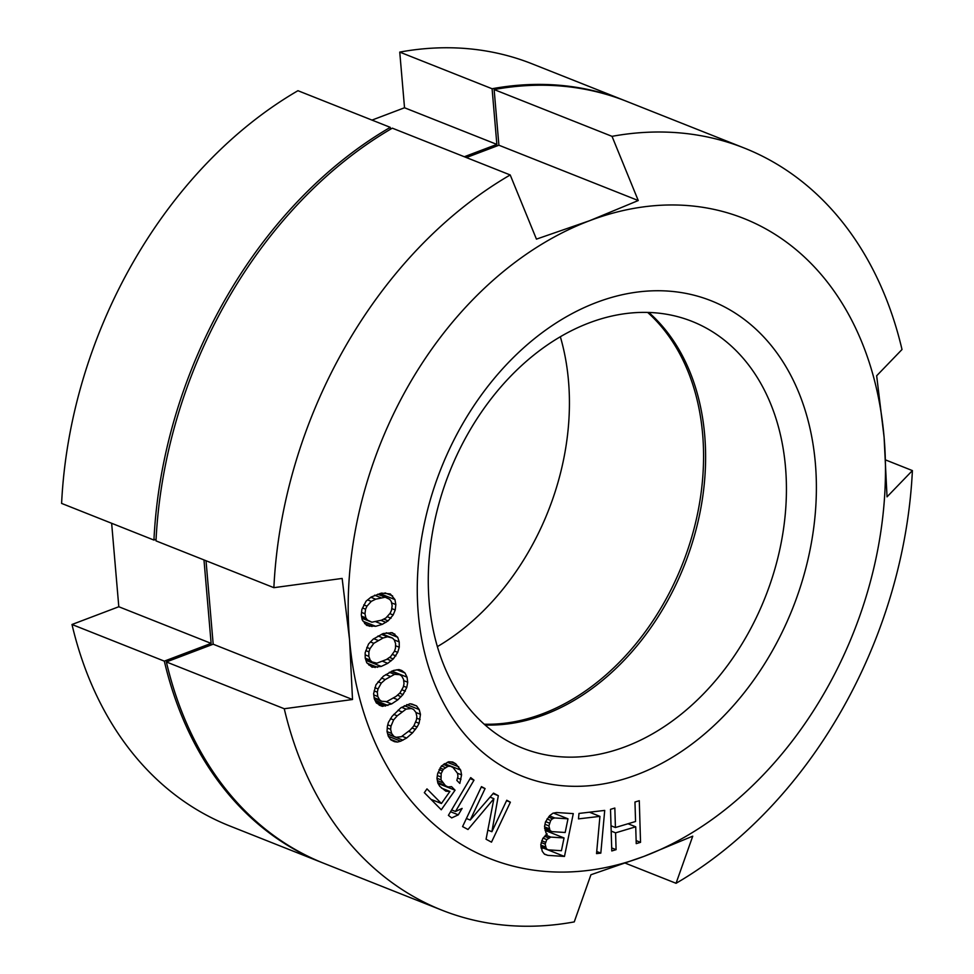 <?xml version="1.0" encoding="UTF-8"?>
<svg xmlns="http://www.w3.org/2000/svg" width="974" height="974" viewBox="0 0 974 974"><rect width="100%" height="100%" fill="white"/><g stroke="black" fill="none" stroke-linecap="round" stroke-linejoin="round"><path stroke-width="1.46" d="M153.941 540.071L61.606 503.412A409.957 303.182 -68.4 0 1 297.947 90.704L390.27 127.35A409.957 303.182 111.6 0 0 153.941 540.071L156.071 539.255M390.27 127.35L390.44 129.274M464.33 156.741L496.862 144.408L492.089 88.744A409.957 303.182 111.6 0 1 624.431 100.48A409.957 303.182 111.6 0 1 625.466 100.894M321.956 862.562L229.633 825.915A409.957 303.182 -68.4 0 1 71.991 624.492L164.326 661.139A409.957 303.182 111.6 0 0 321.956 862.562A409.957 303.182 111.6 0 0 322.991 862.964M164.326 661.139L211.127 643.388L203.98 559.928M484.2 724.218A229.572 169.78 111.6 0 0 542.664 713.759A229.572 169.78 111.6 0 0 694.024 528.785A229.572 169.78 111.6 0 0 647.649 312.423M437.35 646.639A229.572 169.78 111.6 0 0 560.342 336.761M371.995 120.094L404.527 107.761L399.754 52.097A409.957 303.182 -68.4 0 1 532.108 63.834L624.431 100.48M71.991 624.492L118.804 606.741L111.645 523.282M399.754 52.097L492.089 88.744M211.127 643.388L118.804 606.741M496.862 144.408L404.527 107.761M393.301 658.923L397.721 652.385L399.255 647.211L399.206 641.903L397.709 637.276L392.352 632.723L383.159 633.526L373.164 639.163L368.489 644.058L365.165 652.738L365.213 658.047L366.711 662.673L372.068 667.227L381.26 666.423L387.774 663.331L393.301 658.923L389.49 657.413M391.256 660.786L387.031 659.106M644.07 856.341A344.358 254.677 111.6 0 0 884.088 437.192A344.358 254.677 111.6 0 0 589.574 220.721L638.25 200.534L498.907 145.223L494.135 89.559L612.025 136.348A409.957 303.182 -68.4 0 1 744.367 148.085A409.957 303.182 -68.4 0 1 902.009 349.508L876.661 375.769L884.088 437.192L887.034 496.85L912.394 470.588A409.957 303.182 -68.4 0 1 676.053 883.296L692.745 836.155L644.07 856.341L590.926 874.749L574.246 921.903A409.957 303.182 -68.4 0 1 441.892 910.166A409.957 303.182 -68.4 0 1 284.262 708.743L352.515 699.515L349.569 639.857A344.358 254.677 111.6 0 0 644.07 856.341M349.569 639.857A344.358 254.677 -68.4 0 1 589.574 220.721L536.443 239.129L510.206 174.955A409.957 303.182 111.6 0 0 273.877 587.675L342.142 578.434L349.569 639.857M596.587 302.439A255.809 189.187 -68.4 0 1 815.36 463.259A255.809 189.187 -68.4 0 1 637.069 774.622A255.809 189.187 -68.4 0 1 418.296 613.803A255.809 189.187 -68.4 0 1 596.587 302.439M639.285 800.713L634.963 802.016L635.559 821.496L615.422 827.523L614.837 808.043L610.515 809.333L611.782 850.959L616.092 849.669L615.58 832.843L635.718 826.804L636.229 843.63L640.539 842.34L639.285 800.713M596.538 853.614L600.824 853.114L604.72 810.417L578.982 813.436L578.483 818.878L599.935 816.37L596.538 853.614M546.012 833.074L547.218 834.085L542.798 838.407L540.789 844.75L542.262 851.3L544.478 854.222L547.778 855.355L564.47 856.45L573.284 813.619L556.58 812.523L552.915 813.217L549.567 815.762L545.477 821.959L544.539 826.524L546.012 833.074M470.211 820.035L485.076 788.575L481.46 786.627L462.577 826.597L467.995 829.507L493.903 798.668L486.075 839.235L491.493 842.157L510.376 802.199L506.76 800.251L491.894 831.711L498.323 795.709L493.501 793.116L470.211 820.035L466.388 818.525M470.71 777.617L448.405 815.36L451.692 817.904L458.316 814.836L462.114 808.408L455.491 811.488L473.997 780.162L470.71 777.617M451.571 786.663L447.991 786.919L445.459 785.653L441.015 779.857L441.173 773.575L443.328 769.302L448.003 766.294L450.56 766.294L453.08 767.561L457.537 773.344L457.963 776.363L456.843 780.393L459.825 783.413L461.579 774.866L460.678 770.081L455.735 763.786L452.715 762.021L448.624 761.765L441.368 766.027L437.594 773.819L436.961 778.348L437.862 783.12L439.822 786.395L445.836 791.18L449.915 791.448L441.429 803.501L426.977 788.891L424.335 792.653L441.271 809.784L455.053 790.194L451.571 786.663M417.116 726.981L419.1 723.317L420.464 714.307L419.185 709.547L416.58 705.919L410.066 703.739L400.886 707.757L392.023 716.414L388.382 722.489L387.384 726.3L387.031 731.498L388.309 736.259L390.903 739.887L394.494 741.677L397.429 742.066L400.704 741.19L406.596 738.049L412.513 732.923L417.116 726.981L413.938 725.715M403.017 694.547L406.767 687.474L407.716 682.226L407.047 677.149L404.977 672.973L401.751 670.502L398.975 669.564L393.411 670.477L383.427 676.151L375.976 684.771L373.614 693.707L374.284 698.796L376.341 702.96L382.356 706.369L391.621 703.922L397.903 699.782L403.017 694.547L399.62 693.208M388.151 620.84L393.155 614.959L395.237 609.967L395.821 604.55L394.933 599.558L390.318 593.945L381.394 593.105L371.143 597.038L366.078 601.177L361.878 609.432L361.293 614.862L362.182 619.841L366.796 625.466L375.721 626.306L382.319 624.322L388.151 620.84L383.719 619.087M561.426 850.716L548.204 849.852L546.304 848.804L545.148 844.105L546.779 839.6L550.821 837.092L564.043 837.957L561.426 850.716M548.898 825.879L550.724 820.461L552.489 818.72L554.766 817.953L567.988 818.817L565.176 832.49L551.954 831.626L550.054 830.579L548.898 825.879L544.99 824.333M410.237 730.001L401.385 736.685L396.15 737.306L393.861 736.344L391.597 733.41L390.635 729.356L390.988 726.117L393.63 719.908L397.246 715.805L406.109 709.109L411.345 708.5L413.621 709.462L415.898 712.384L416.848 716.45L416.507 719.689L413.853 725.898L410.237 730.001M396.065 696.386L386.775 701.597L381.686 701.28L379.604 699.88L377.766 696.495L377.328 692.173L378.034 688.935L381.309 683.091L385.266 679.548L394.555 674.337L399.644 674.653L401.726 676.053L403.565 679.45L404.003 683.76L403.297 686.999L400.022 692.843L396.065 696.386M386.41 659.532L376.877 663.172L372.019 661.918L370.193 660.129L368.829 656.33L368.915 651.85L369.974 648.672L373.809 643.303L383.074 638.007L387.542 636.777L392.4 638.031L394.227 639.821L395.59 643.619L395.505 648.1L394.446 651.277L390.611 656.646L386.41 659.532M381.467 620.207L371.885 622.191L367.381 620.036L365.834 617.881L364.97 613.766L365.579 609.2L366.967 606.169L371.277 601.384L375.647 599.193L385.229 597.208L389.734 599.363L391.28 601.53L392.145 605.645L391.536 610.199L390.148 613.243L385.838 618.027L381.467 620.207M612.025 136.348L638.25 200.534M510.206 174.955L392.327 128.166A409.957 303.182 111.6 0 0 155.998 540.874L273.877 587.675M441.892 910.166L324.013 863.378A409.957 303.182 111.6 0 1 166.371 661.955L213.184 644.204L206.025 560.744M744.367 148.085L626.489 101.296A409.957 303.182 111.6 0 0 494.135 89.559M466.376 157.557L498.907 145.223M485.076 724.997A229.572 169.78 111.6 0 0 544.709 714.575A229.572 169.78 111.6 0 0 696.264 528.845A229.572 169.78 111.6 0 0 648.818 312.459M589.185 322.893A229.572 169.78 -68.4 0 1 692.039 321.383A229.572 169.78 -68.4 0 1 783.035 532.194A229.572 169.78 -68.4 0 1 625.515 746.644A229.572 169.78 -68.4 0 1 522.661 748.154A229.572 169.78 -68.4 0 1 431.665 537.344A229.572 169.78 -68.4 0 1 589.185 322.893M166.371 661.955L284.262 708.743M885.731 459.996L912.394 470.588M625.405 863.195L676.053 883.296M352.515 699.515L213.184 644.204M640.539 842.34L636.132 840.586M635.718 826.804L628.023 823.748M615.58 832.843L611.173 831.09M616.092 849.669L611.684 847.916M615.422 827.523L611.015 825.782M541.13 848.123L543.979 848.171M547.437 831.358L547.729 829.945M600.824 853.114L596.733 851.495M599.935 816.37L589.453 812.206M564.47 856.45L543.955 848.305M547.778 855.355L544.296 853.979M548.204 849.852L540.899 846.942M564.043 837.957L545.075 830.42M550.821 837.092L545.562 834.998M548.557 837.859L544.527 836.264M546.779 839.6L543.042 838.115M545.525 842.279L541.702 840.769M545.148 844.105L541.24 842.559M545.282 846.881L540.813 845.103M546.304 848.804L540.887 846.649M549.47 823.14L545.635 821.63M549.032 828.655L544.551 826.877M550.054 830.579L544.636 828.424M551.954 831.626L544.649 828.716M567.988 818.817L553.561 813.095M554.766 817.953L549.494 815.859M552.489 818.72L548.472 817.125M550.724 820.461L546.974 818.976M485.076 788.575L481.253 787.065M498.323 795.709L493.063 793.627M491.894 831.711L487.84 830.104M510.376 802.199L506.553 800.677M493.903 798.668L490.032 797.122M473.997 780.162L470.113 778.628M455.491 811.488L451.607 809.942M458.316 814.836L450.536 811.744M447.991 786.919L437.813 782.877M455.053 790.194L438.057 783.449M441.429 803.501L430.934 799.337M449.915 791.448L441.514 788.112M455.735 763.786L451.011 761.911M458.717 766.818L447.346 762.301M460.678 770.081L444.497 763.665M461.579 774.866L457.476 773.234M460.958 779.395L457.5 778.019M450.56 766.294L444.302 763.811M448.003 766.294L443.426 764.468M445.41 767.549L441.441 765.966M443.328 769.302L439.992 767.975M442.269 770.811L439.067 769.545M441.173 773.575L438.093 772.345M440.577 776.838L437.35 775.56M441.015 779.857L436.973 778.25M442.476 782.633L437.387 780.612M445.459 785.653L437.764 782.597M406.596 738.049L402.079 736.247M412.513 732.923L408.63 731.389M402.993 740.191L387.737 734.128M400.704 741.19L388.322 736.283M397.429 742.066L390.501 739.315M416.58 705.919L411.6 703.946M419.185 709.547L406.767 704.616M420.464 714.307L415.922 712.505M420.098 719.506L416.677 718.142M419.1 723.317L415.557 721.904M415.472 729.392L411.99 728.004M411.345 708.5L404.332 705.712M406.109 709.109L401.617 707.331M401.848 711.824L397.976 710.289M397.246 715.805L393.703 714.392M393.63 719.908L390.477 718.666M390.988 726.117L387.774 724.839M390.635 729.356L387.275 728.016M391.597 733.41L387.068 731.62M393.861 736.344L387.676 733.885M396.15 737.306L387.689 733.946M391.621 703.922L385.582 701.524M397.903 699.782L393.545 698.054M387.908 705.456L375.051 700.355M385.594 706.065L376.001 702.254M382.356 706.369L379.117 705.079M404.977 672.973L396.881 669.759M407.047 677.149L391.865 671.123M407.716 682.226L403.686 680.631M406.767 687.474L403.479 686.171M405.354 691.163L401.763 689.738M401.154 696.702L397.38 695.205M399.644 674.653L391.304 671.354M394.555 674.337L389.32 672.255M390.148 676.333L385.789 674.605M385.266 679.548L381.443 678.038M381.309 683.091L378.034 681.788M378.034 688.935L374.868 687.681M377.328 692.173L374.126 690.895M377.766 696.495L373.773 694.9M379.604 699.88L374.138 697.713M381.686 701.28L374.223 698.321M381.26 666.423L365.956 660.348M387.774 663.331L382.672 661.309M377.522 667.312L367.198 663.221M375.221 667.519L368.769 664.95M394.908 634.171L390.927 632.589M397.709 637.276L386.349 632.771M399.206 641.903L394.263 639.942M399.255 647.211L395.554 645.75M397.721 652.385L394.494 651.107M395.931 655.892L392.205 654.418M392.4 638.031L382.198 633.989M387.542 636.777L381.431 634.354M383.074 638.007L377.985 635.985M378.009 640.417L373.76 638.725M373.809 643.303L370.339 641.927M369.974 648.672L366.784 647.406M368.915 651.85L365.798 650.608M368.829 656.33L365.189 654.881M370.193 660.129L365.25 658.168M372.019 661.918L365.652 659.386M375.721 626.306L363.107 621.302M382.319 624.322L375.927 621.789M372.019 626.526L364.593 623.579M369.791 626.319L366.078 624.845M392.595 595.881L385.022 592.874M394.933 599.558L379.836 593.568M395.821 604.55L391.56 602.857M395.237 609.967L391.755 608.592M393.155 614.959L389.795 613.632M391.037 618.222L387.08 616.652M385.972 622.362L380.944 620.365M371.885 622.191L361.902 618.234M385.229 597.208L377.681 594.213M380.797 597.659L374.576 595.187M375.647 599.193L370.814 597.269M371.277 601.384L367.515 599.887M366.967 606.169L363.765 604.891M365.579 609.2L362.486 607.983M364.97 613.766L361.561 612.403M365.834 617.881L361.537 616.177M367.381 620.036L361.829 617.845"/></g></svg>
